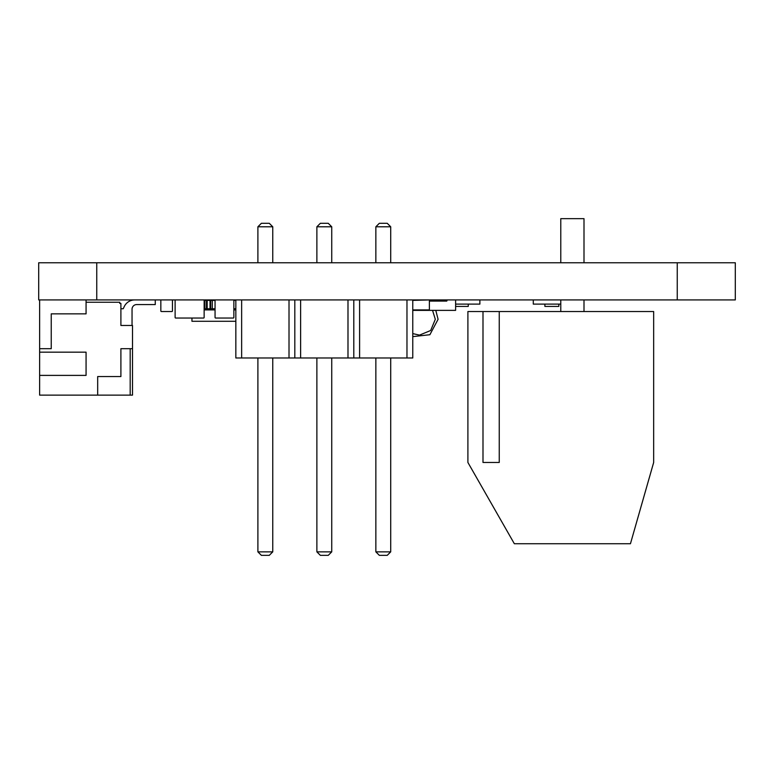 <?xml version="1.0" encoding="UTF-8"?>
<svg xmlns="http://www.w3.org/2000/svg" width="774" height="774" viewBox="0 0 774 774"><rect width="100%" height="100%" fill="white"/><g stroke="black" fill="none" stroke-linecap="round" stroke-linejoin="round"><path stroke-width="1.16" d="M38.7 299.925L38.7 262.773L735.3 262.773L735.3 299.925L38.7 299.925M191.952 318.037L191.952 321.287L235.838 321.287M482.995 311.535L653.662 311.535L653.662 462.465L630.442 543.735L514.342 543.735L467.902 462.465L467.902 311.535L482.995 311.535L482.995 462.465L499.249 462.465L482.995 462.465M499.249 311.535L499.249 462.465M584.002 262.773L584.002 218.655L560.782 218.655L560.782 262.773M175.698 299.925A0.581 0.581 0 0 0 175.118 300.506L175.118 317.456A0.581 0.581 0 0 0 175.698 318.037L203.562 318.037A0.581 0.581 0 0 0 204.143 317.456L204.143 300.506A0.581 0.581 0 0 0 203.562 299.925M175.118 300.506L175.118 317.456M204.143 300.506L204.143 317.456M175.698 318.037L203.562 318.037M215.056 317.456L215.056 300.506L215.056 317.456A0.581 0.581 0 0 0 215.636 318.037L233.284 318.037L215.636 318.037M233.284 299.925A0.581 0.581 0 0 1 233.864 300.506L233.864 317.456A0.581 0.581 0 0 1 233.284 318.037M215.056 300.506A0.581 0.581 0 0 1 215.636 299.925M233.864 300.506L233.864 317.456M479.88 299.925L479.88 304.105L456.079 304.105M442.728 301.086L442.728 299.925M456.079 306.427L468.27 306.427L468.27 304.105M558.828 304.105L558.828 306.427L544.896 306.427L544.896 304.105M560.782 304.105L533.286 304.105L533.286 299.925M132.044 325.467L132.044 309.213A4.644 4.644 0 0 1 136.688 304.569A4.644 4.644 0 0 0 132.044 309.213A4.644 4.644 0 0 1 136.688 304.569L155.264 304.569L155.264 299.925M134.744 299.925A11.61 11.61 0 0 0 124.256 306.562L123.221 308.749L124.256 306.562L123.221 308.749L120.899 308.749M39.629 299.925L39.629 352.17L86.069 352.17L86.069 375.39L39.629 375.39L39.629 395.127L97.679 395.127L97.679 376.551L120.899 376.551L120.899 348.687L132.509 348.687L132.509 325.467L120.899 325.467L120.899 303.408L119.738 303.408L119.738 302.247L86.069 302.247L86.069 299.925M39.629 348.687L51.239 348.687L51.239 313.857L86.069 313.857L86.069 302.247M123.221 308.749L124.256 306.562L123.221 308.749M136.688 304.569A4.644 4.644 0 0 0 132.044 309.213A4.644 4.644 0 0 1 136.688 304.569A4.644 4.644 0 0 0 132.044 309.213A4.644 4.644 0 0 1 136.688 304.569M132.509 348.687L132.509 395.127L97.679 395.127M39.629 375.39L39.629 352.17M130.187 395.127L130.187 348.687M406.969 299.925L406.969 357.975L235.838 357.975L235.838 299.925M406.969 357.975L412.774 357.975L412.774 299.925M359.6 299.925L359.6 357.975M353.795 299.925L353.795 357.975M347.99 299.925L347.99 357.975M300.622 299.925L300.622 357.975M294.817 299.925L294.817 357.975M289.012 299.925L289.012 357.975M241.643 299.925L241.643 357.975M375.854 262.773L375.854 226.782L390.715 226.782L390.715 262.773M316.876 262.773L316.876 226.782L331.736 226.782L331.736 262.773M272.758 262.773L272.758 226.782L257.897 226.782L257.897 262.773M390.715 357.975L390.715 551.862L375.854 551.862L379.337 555.345L387.232 555.345L390.715 551.862M375.854 357.975L375.854 551.862M331.736 357.975L331.736 551.862L316.876 551.862L320.359 555.345L328.253 555.345L331.736 551.862M316.876 357.975L316.876 551.862M257.897 357.975L257.897 551.862L261.38 555.345L269.275 555.345L272.758 551.862L257.897 551.862M272.758 357.975L272.758 551.862M390.715 226.782L387.232 223.299L379.337 223.299L375.854 226.782M331.736 226.782L328.253 223.299L320.359 223.299L316.876 226.782M257.897 226.782L261.38 223.299L269.275 223.299L272.758 226.782M412.774 300.389L429.377 299.925M429.377 300.389L429.377 310.374L412.774 310.374M204.133 300.389L215.066 300.389M210.712 300.389L210.712 308.749L204.143 308.749M204.878 300.389L204.878 308.749M210.712 308.749L215.056 308.749M212.308 300.389L212.308 308.749M235.838 300.389L233.854 300.389M204.143 309.91L215.056 309.91M233.864 309.91L235.838 309.91M235.838 309.213L233.864 309.213M210.915 308.749L206.271 308.749M206.474 300.389L206.474 308.749M210.015 300.389L210.015 308.749M207.171 300.389L207.171 308.749M235.838 308.749L233.864 308.749M171.867 299.925A0.581 0.581 0 0 1 172.447 300.506L172.447 310.954A0.581 0.581 0 0 1 171.867 311.535L161.418 311.535A0.581 0.581 0 0 1 160.837 310.954L160.837 300.506A0.581 0.581 0 0 1 161.418 299.925M172.447 300.506L172.447 310.954M160.837 300.506L160.837 310.954M171.867 311.535L161.418 311.535M447.256 299.925L446.792 301.086L429.377 301.086M455.615 299.925L455.615 310.374L429.377 310.374M96.75 299.925L96.75 262.773M677.25 299.925L677.25 262.773M412.774 309.91L429.377 309.91M412.774 333.604L419.508 335.113L430.683 330.488L435.307 319.314L432.54 310.374M584.002 311.535L584.002 299.925M560.782 311.535L560.782 299.925M412.774 336.622L429.88 334.726L438.084 319.314L435.791 310.374"/></g></svg>
